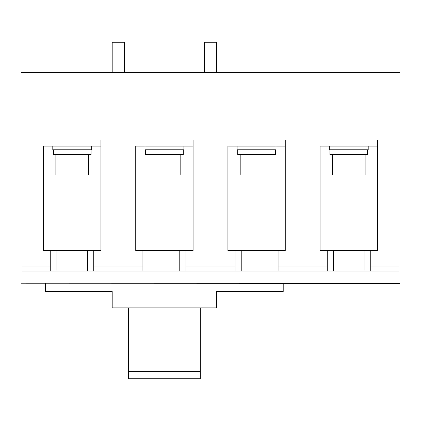 <?xml version="1.0" encoding="UTF-8"?>
<svg xmlns="http://www.w3.org/2000/svg" width="421" height="421" viewBox="0 0 421 421"><rect width="100%" height="100%" fill="white"/><g stroke="black" fill="none" stroke-linecap="round" stroke-linejoin="round"><path stroke-width="0.63" d="M124.479 72.354L124.479 42.247L112.191 42.247L112.191 72.354M216.647 72.354L216.647 42.247L204.353 42.247L204.353 72.354M43.579 146.087L100.924 146.087L100.924 139.94L43.579 139.94L100.924 139.94L100.924 250.537L43.579 250.537L43.579 146.087M135.746 146.087L193.092 146.087L193.092 139.94L135.746 139.94L193.092 139.94L193.092 250.537L135.746 250.537L135.746 146.087M227.908 146.087L285.254 146.087L285.254 139.94L227.908 139.94L285.254 139.94L285.254 250.537L227.908 250.537L227.908 146.087M145.577 149.771L145.577 154.481L183.261 154.481L183.261 149.771M144.961 146.087L144.961 149.771L183.877 149.771L183.877 146.087M148.034 154.481L148.034 174.962L180.804 174.962L180.804 154.481M237.739 149.771L237.739 154.481L275.423 154.481L275.423 149.771M237.123 146.087L237.123 149.771L276.039 149.771L276.039 146.087M240.196 154.481L240.196 174.962L272.966 174.962L272.966 154.481M329.906 149.771L329.906 154.481L367.591 154.481L367.591 149.771M329.29 146.087L329.29 149.771L368.207 149.771L368.207 146.087M332.364 154.481L332.364 174.962L365.133 174.962L365.133 154.481M53.409 149.771L53.409 154.481L91.094 154.481L91.094 149.771M52.793 146.087L52.793 149.771L91.71 149.771L91.71 146.087M55.867 154.481L55.867 174.962L88.636 174.962L88.636 154.481M320.076 146.087L377.421 146.087L377.421 139.94L320.076 139.94L377.421 139.94L377.421 250.537L320.076 250.537L320.076 146.087M283.207 283.207L283.207 291.5L216.647 291.5L216.647 307.888L112.191 307.888L112.191 291.5L45.626 291.5L45.626 283.207M128.573 307.888L128.573 378.753L200.259 378.753L200.259 371.548L128.573 371.548M200.259 307.888L200.259 371.548M50.746 271.019L21.05 271.019L21.05 283.207L399.95 283.307L399.95 271.019L370.254 271.019L370.254 266.925L399.95 266.925L399.95 72.354L21.05 72.354L21.05 266.925L50.746 266.925L50.746 271.019L93.757 271.019L93.757 266.925L142.914 266.925L142.914 271.019L185.924 271.019L185.924 266.925L235.076 266.925L235.076 271.019L278.086 271.019L278.086 266.925L327.243 266.925L327.243 271.019L370.254 271.019M93.757 250.537L93.757 266.925M142.914 250.537L142.914 266.925M185.924 250.537L185.924 266.925M235.076 250.537L235.076 266.925M278.086 250.537L278.086 266.925M327.243 250.537L327.243 266.925M370.254 250.537L370.254 266.925M50.746 250.537L50.746 266.925M327.243 271.019L278.086 271.019M235.076 271.019L185.924 271.019M142.914 271.019L93.757 271.019M399.95 266.925L399.95 271.019M21.05 271.019L21.05 266.925M149.055 250.537L149.055 271.019M179.778 250.537L179.778 271.019M241.222 250.537L241.222 271.019M271.945 250.537L271.945 271.019M333.385 250.537L333.385 271.019M364.107 250.537L364.107 271.019M56.893 250.537L56.893 271.019M87.615 250.537L87.615 271.019"/></g></svg>
